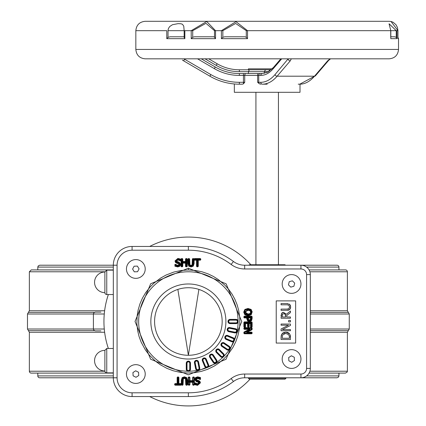 <?xml version="1.0" encoding="UTF-8"?>
<svg xmlns="http://www.w3.org/2000/svg" width="426" height="426" viewBox="0 0 426 426"><rect width="100%" height="100%" fill="white"/><g stroke="black" fill="none" stroke-linecap="round" stroke-linejoin="round"><path stroke-width="0.64" d="M306.582 267.091L338.947 267.091A1.874 1.874 0 0 0 337.067 265.217L244.662 265.217A18.765 18.765 0 0 1 233.405 261.463A75.051 75.051 0 0 0 188.372 246.452L132.087 246.452A18.765 18.765 0 0 0 113.321 265.217L39.682 265.217L38.186 265.952L37.802 267.091L113.321 267.091M37.802 269.908L37.802 267.091M113.321 375.913L37.802 375.913A1.874 1.874 0 0 0 39.682 377.793L113.321 377.793A18.765 18.765 0 0 0 132.087 396.553L188.372 396.553A75.051 75.051 0 0 0 233.405 381.542A18.765 18.765 0 0 1 244.662 377.793L337.067 377.793L338.542 377.079L338.947 375.913L306.582 375.913M37.802 375.913L37.802 373.101M104.892 371.227L29.362 371.227A1.874 1.874 0 0 0 31.236 373.101L113.321 373.101M309.074 373.101L345.513 373.101L347.211 372.026L347.387 371.227L309.899 371.227M29.362 371.227L29.362 332.259L104.631 332.259M309.899 271.783L347.387 271.783A1.874 1.874 0 0 0 345.513 269.908L309.074 269.908M113.321 269.908L31.236 269.908L29.362 271.783L104.892 271.783M104.631 310.751L29.362 310.751L29.362 271.783M100.909 312.12L95.28 312.12L93.805 312.838L93.406 313.999L104.274 313.999M104.274 329.01L93.406 329.01L93.805 330.171L95.28 330.885L100.909 330.885M108.364 294.531A84.433 84.433 0 0 0 108.364 348.479M149.691 396.553A84.433 84.433 0 0 0 250.019 379.199M250.882 264.748A84.433 84.433 0 0 0 149.691 246.452M330.059 58.825L327.631 60.854A1.874 1.4 40.6 0 0 328.584 60.455A1.874 1.4 40.6 0 0 328.6 60.439L328.616 60.417M327.631 60.854L314.495 76.206A58.357 29.176 90 0 1 299.771 84.183L298.237 84.183M288.407 58.825L288.162 59.235A1.874 1.4 -139.4 0 0 290.26 60.854L277.124 76.206A1.874 1.4 -139.4 0 1 275.026 74.587A56.482 28.238 90 0 1 260.776 82.303A1.874 1.624 -90 0 0 262.4 84.183L265.978 84.183L262.4 84.183A58.357 29.176 -90 0 0 277.124 76.206L314.495 76.206A1.874 1.4 40.6 0 0 315.448 75.807L328.584 60.455L330.533 58.825M267.177 84.178L265.978 84.183M259.391 83.816L260.866 84.183L259.391 83.816L257.65 82.303L259.391 83.816A1.874 1.624 90 0 1 258.731 82.303L257.65 82.303L257.65 75.413L260.776 75.413A49.586 24.793 -90 0 0 273.284 68.639L281.682 58.825M182.381 60.119L209.917 76.206L183.643 60.854L184.591 59.235L184.053 58.825M239.359 84.183A58.357 58.357 0 0 1 209.917 76.206A58.357 58.357 0 0 0 239.359 84.183C232.671 83.933 232.671 83.933 239.359 84.183C232.671 83.933 232.671 83.933 239.359 84.183L242.426 84.183L239.359 84.183L239.359 82.303A56.482 56.482 0 0 1 210.865 74.587L184.591 59.235L184.591 58.825M268.907 71.499A1.874 1.624 -90 0 1 270.526 69.784L265.515 69.784L264.37 71.659L264.37 73.352M243.443 83.816L243.443 82.303L244.726 82.303L243.443 83.816L242.426 84.183M389.119 23.781L396.244 30.683L396.963 30.683L390.706 30.683L390.706 37.461M396.244 30.683L396.244 37.36L396.963 38.654L396.963 30.683L397.948 30.683L397.948 38.308M396.244 37.36L394.63 36.78L390.818 36.78M397.948 38.654L398.518 38.654L398.518 49.443L135.841 49.443L135.841 30.683L166.774 30.683L166.774 38.654L168.014 37.36L168.046 30.081L168.499 28.356L169.804 26.455L172.482 24.713L178.073 23.643L180.896 23.765L182.419 24.25L183.744 26.071L184.16 30.683L184.847 30.683L168.014 30.683M397.948 30.683L391.057 21.497L389.135 21.3L145.218 21.3C139.52 21.854 136.395 24.985 135.841 30.683M214.496 30.683L214.496 37.259L215.54 38.654L215.54 30.683L206.701 21.481L191.215 30.683L191.215 38.654L192.728 37.259L192.728 30.683L205.966 23.323L214.496 30.683L221.398 30.683L221.398 38.654L222.846 37.328L222.846 30.683L235.658 23.462L246.287 30.683L247.522 30.683L235.999 21.657L221.398 30.683L222.846 30.683M246.287 30.683L246.287 37.328L247.522 38.654L247.522 30.683L390.706 30.683M246.287 37.328L245.025 36.78L224.704 36.78L222.846 37.328M224.704 36.78L245.025 36.78M214.496 37.259L213.852 36.78L194.48 36.78L192.728 37.259M184.16 30.683L184.16 37.36L184.847 38.654L184.847 30.683L192.728 30.683M184.16 37.36L183.766 36.78L170.112 36.78L168.014 37.36M248.417 73.538L248.417 71.659L249.375 69.784L239.359 69.784A43.958 43.958 0 0 1 217.18 63.778A43.958 43.958 0 0 0 239.359 69.784A43.958 43.958 0 0 1 217.18 63.778L208.703 58.825M271.17 69.784L249.375 69.784M234.343 83.965L234.343 92.298L300.01 92.298L300.01 84.178M260.776 75.413A1.874 1.624 90 0 1 262.4 73.538L239.359 73.538A47.712 47.712 0 0 1 215.284 67.02L201.264 58.825M135.841 49.443C136.395 55.14 139.52 58.271 145.218 58.825L389.135 58.825C394.833 58.271 397.959 55.14 398.518 49.443M248.417 69.784L248.417 68.847L272.166 68.847L273.487 67.42A1.874 1.4 40.6 0 0 273.284 68.639M193.356 258.816L193.617 259.04A0.373 0.373 0 0 1 193.729 259.301A0.373 0.373 0 0 0 193.356 258.928L193.106 258.555A0.751 0.751 0 0 0 192.355 259.301L192.094 264.919L191.013 265.366L189.932 264.919L189.671 259.301A0.751 0.751 0 0 0 188.92 258.555L188.675 258.555A0.751 0.751 0 0 0 187.925 259.301L187.925 263.609L188.75 266.165L191.013 266.969L193.271 266.165L193.015 265.899L193.271 266.165L194.107 263.609L194.107 259.791L193.729 259.791M191.732 265.627L192.408 265.126L192.722 265.334L193.106 263.635L193.106 258.928A0.373 0.373 0 0 0 192.733 259.301L193.356 259.301L193.356 258.928A0.373 0.373 0 0 1 193.617 259.04M193.841 259.791L193.915 258.864L193.356 258.555M194.054 259.439L194.107 259.791A0.751 0.751 0 0 0 194.767 260.19L196.908 260.19L196.908 266.058A0.373 0.373 0 0 0 197.286 266.431L196.908 266.058A0.373 0.373 0 0 0 197.286 266.431L197.531 266.431A0.373 0.373 0 0 0 197.909 266.058L197.531 266.058L197.531 266.809A0.751 0.751 0 0 0 198.282 266.058L198.282 259.817L200.05 259.817A0.373 0.373 0 0 0 200.428 259.439L200.05 259.439L200.05 260.19A0.751 0.751 0 0 0 200.8 259.439L200.8 259.301A0.751 0.751 0 0 0 200.05 258.555L194.767 258.555A0.751 0.751 0 0 0 194.032 259.146L194.394 259.439A0.373 0.373 0 0 0 194.767 259.817A0.373 0.373 0 0 1 194.394 259.439L194.767 259.439L194.767 258.928A0.373 0.373 0 0 0 194.394 259.301L200.428 259.301A0.373 0.373 0 0 0 200.05 258.928L200.05 259.439L198.282 259.439A0.751 0.751 0 0 0 197.531 260.19L197.531 266.058L197.286 260.19L196.908 260.19A0.373 0.373 0 0 0 196.535 259.817L196.535 266.058A0.751 0.751 0 0 0 197.286 266.809L197.531 266.809M194.032 259.146L193.915 258.864M193.75 259.083L193.729 259.487M182.072 384.955L181.806 384.737A0.373 0.373 0 0 1 181.7 384.47A0.373 0.373 0 0 0 182.072 384.848L182.317 385.221A0.751 0.751 0 0 0 183.068 384.47L183.329 378.858L184.415 378.41L185.496 378.852L185.757 384.47A0.751 0.751 0 0 0 186.508 385.221L186.753 385.221A0.751 0.751 0 0 0 187.504 384.47L187.504 380.162L186.673 377.612L184.415 376.808L182.152 377.606L182.413 377.878L181.7 380.162L181.7 384.47L182.072 384.47L182.072 380.162L182.674 378.15L182.152 377.606L181.322 380.162L181.322 383.98L181.7 383.98M183.068 384.47L182.695 384.47L183.015 378.65L182.706 378.442L182.317 380.141L182.317 384.848A0.373 0.373 0 0 0 182.695 384.47L182.072 384.47L182.072 384.848A0.373 0.373 0 0 1 181.806 384.737M181.588 383.98L181.508 384.912L182.072 385.221M181.375 384.332L181.322 383.98A0.751 0.751 0 0 0 180.661 383.581L178.515 383.581A0.373 0.373 0 0 0 178.893 383.959L178.893 377.718A0.751 0.751 0 0 0 178.143 376.967L177.892 376.967A0.751 0.751 0 0 0 177.141 377.718L177.141 383.959L175.379 383.959A0.373 0.373 0 0 0 175.001 384.332L175.379 384.332L175.379 383.581A0.751 0.751 0 0 0 174.628 384.332L174.628 384.47A0.751 0.751 0 0 0 175.379 385.221L180.661 385.221A0.751 0.751 0 0 0 181.391 384.625L181.034 384.332A0.373 0.373 0 0 0 180.661 383.959A0.373 0.373 0 0 1 181.034 384.332L180.661 384.332L180.661 384.848A0.373 0.373 0 0 0 181.034 384.47L175.001 384.47A0.373 0.373 0 0 0 175.379 384.848A0.373 0.373 0 0 1 175.001 384.47L174.628 384.332M181.391 384.625L181.508 384.912M181.678 384.689L181.7 384.289M286.922 310.341L289.781 309.446L290.649 306.949L289.781 304.452L286.922 303.552L281.069 303.552L281.069 304.798L286.954 304.798L288.817 305.202L289.584 306.949L288.817 308.69L286.922 309.095L281.069 309.095L281.069 310.341L288.061 310.261M286.922 303.552L287.555 303.578M289.361 304.1L290.346 305.272M290.5 305.698L290.612 307.583M290.612 307.615L290.175 308.941M290.159 308.967L289.339 309.808M288.78 310.085L288.077 310.261M288.817 308.69L287.252 309.09M282.363 329.591L290.452 325.443L290.452 324.042L281.069 324.042L281.069 325.203L288.498 325.203L281.069 328.984L281.069 330.757L290.452 330.757L290.452 329.591L282.363 329.591M289.163 333.382L289.696 334.021L285.766 332.11L281.815 334.011L281.069 337.371L281.069 339.506L290.452 339.506L290.01 334.596M284.909 333.467L284.541 333.542M289.371 337.307L289.371 338.26L282.15 338.26L282.71 334.831L285.75 333.409L288.748 334.714L289.345 336.647M290.021 334.628L290.282 335.4M290.287 335.411L290.351 335.763M290.399 336.183L290.452 337.344M283.753 332.45L286.938 332.227M287.012 332.243L288.104 332.637M288.21 332.695L289.126 333.35M281.495 334.612L283.05 332.807M281.069 337.371L281.261 335.31M286.719 315.56L290.452 312.593L290.452 310.975L286.368 314.308L283.615 312.365L281.565 313.43L281.069 318.233L290.452 318.233L290.452 316.987L286.719 316.987L286.719 315.56M283.716 313.664L285.191 314.196L285.676 316.987L282.15 316.987L282.47 314.255L283.716 313.664M285.676 315.89L285.66 315.442M285.654 315.416L285.606 315.054M285.191 314.196L284.504 313.776M284.185 313.701L283.892 313.669M281.069 315.815L281.091 315.096M281.543 313.461L281.863 313.046M282.347 312.668L283.013 312.418M283.04 312.412L283.615 312.365L286.368 314.308M282.316 314.553L282.214 314.905M290.452 320.395L288.658 320.395L288.658 321.896L290.452 321.896L290.452 320.395M106.756 372.867L106.756 348.479L104.881 350.353L104.881 370.993A1.874 1.874 0 0 0 106.756 372.867L113.321 372.867M106.756 294.531L106.756 270.137L104.881 272.012L104.881 292.651A1.874 1.874 0 0 0 106.756 294.531L113.321 294.531M188.856 370.86A1.523 1.31 180 0 1 188.851 370.86L188.963 371.222A2.119 2.119 0 0 0 190.491 369.188L190.491 363.224L190.118 363.224A1.741 1.741 0 0 0 188.372 361.482A1.741 1.741 0 0 0 186.631 363.224L186.631 369.188A1.741 1.741 0 0 0 188.372 370.929A1.741 1.741 0 0 0 190.118 369.188L190.118 363.224L189.74 363.224L189.74 369.188L190.491 369.188M187.893 370.86L187.786 371.222A1.869 1.363 -0 0 0 188.963 371.222A49.72 49.72 0 0 0 197.499 370.38A1.869 1.363 -11.2 0 0 198.649 370.151A2.119 2.119 0 0 0 199.751 367.856L198.591 362.009A2.119 2.119 0 0 0 196.098 360.343A2.119 2.119 0 0 0 194.437 362.835L195.598 368.682A2.119 2.119 0 0 0 197.499 370.38L197.531 370.008A1.523 1.31 168.7 0 0 198.479 369.816L198.649 370.151A49.72 49.72 0 0 0 206.855 367.659A1.869 1.363 -22.5 0 0 207.941 367.212A2.119 2.119 0 0 0 208.58 364.747L206.296 359.235A2.119 2.119 0 0 0 203.527 358.09A2.119 2.119 0 0 0 202.382 360.859L204.666 366.365A2.119 2.119 0 0 0 206.855 367.659L206.818 367.287A1.523 1.31 157.5 0 0 207.707 366.919L207.941 367.212A49.72 49.72 0 0 0 215.508 363.17A1.869 1.363 -33.8 0 0 216.483 362.515A2.119 2.119 0 0 0 216.626 359.975L213.314 355.018A2.119 2.119 0 0 0 210.375 354.432A2.119 2.119 0 0 0 209.789 357.371L213.106 362.329A2.119 2.119 0 0 0 215.508 363.17L215.391 362.814A1.523 1.31 146.3 0 1 215.391 362.814M188.414 269.967L195.987 270.531L202.025 271.804L208.144 273.907L213.415 276.458L218.437 279.642L225.019 285.26L228.709 289.419L232.064 294.164L234.864 299.26L237.074 304.638L238.666 310.229L239.774 317.721L239.763 325.416L239.327 329.261L237.836 335.986L235.77 341.748L232.969 347.344L228.198 354.219L223.368 359.336L218.756 363.133L214.054 366.19L207.595 369.326L201.168 371.429L194.607 372.665L187.823 373.038L180.693 372.468L173.169 370.748L166.939 368.373L160.235 364.683L155.474 361.173L149.143 354.922L145.463 350.05L141.139 342.126L139.057 336.481L137.662 330.704L136.874 323.488L137.161 315.714L138.136 310.006L139.925 303.93L142.449 298.115L145.665 292.657L149.968 287.14L153.93 283.168L160.618 278.077L166.049 275.052L173.792 272.07L181.199 270.467L188.414 269.967L188.42 268.151L150.671 283.753L135.021 321.476L150.628 359.219L188.377 374.859L226.041 359.294L241.734 321.571L226.147 283.822L188.42 268.151M237.735 321.981A1.523 1.31 -90 0 1 237.729 321.987L238.091 322.093A1.869 1.363 -90 0 0 238.091 320.916A2.119 2.119 0 0 0 236.057 319.383L230.093 319.383A2.119 2.119 0 0 0 227.974 321.502A2.119 2.119 0 0 0 230.093 323.622L236.057 323.622A2.119 2.119 0 0 0 238.091 322.093A49.72 49.72 0 0 1 237.25 330.624A2.119 2.119 0 0 0 235.551 328.728L229.705 327.567A2.119 2.119 0 0 0 227.218 329.229A2.119 2.119 0 0 0 228.879 331.721L234.726 332.882A2.119 2.119 0 0 0 237.021 331.779A1.869 1.363 -78.8 0 0 237.25 330.624L236.877 330.656A1.523 1.31 -78.8 0 1 236.691 331.609L237.021 331.779A49.72 49.72 0 0 1 234.534 339.985A2.119 2.119 0 0 0 233.235 337.791L227.729 335.512A2.119 2.119 0 0 0 224.96 336.657A2.119 2.119 0 0 0 226.11 339.426L231.616 341.705A2.119 2.119 0 0 0 234.082 341.072A1.869 1.363 -67.5 0 0 234.534 339.985L234.162 339.943A1.523 1.31 -67.5 0 1 233.789 340.837L234.082 341.072A49.72 49.72 0 0 1 230.04 348.638A2.119 2.119 0 0 0 229.199 346.231L224.241 342.919A2.119 2.119 0 0 0 221.302 343.505A2.119 2.119 0 0 0 221.887 346.445L226.845 349.757A2.119 2.119 0 0 0 229.385 349.613A1.869 1.363 -56.2 0 0 230.04 348.638L229.683 348.521A1.523 1.31 -56.3 0 1 229.678 348.527M229.145 349.325L229.385 349.613A49.72 49.72 0 0 1 223.943 356.243L223.618 356.061A1.523 1.31 135 0 1 222.931 356.748L223.112 357.073A1.869 1.363 -45 0 0 223.943 356.243A2.119 2.119 0 0 0 223.586 353.724L219.374 349.506A2.119 2.119 0 0 0 216.376 349.506A2.119 2.119 0 0 0 216.376 352.504L220.593 356.716A2.119 2.119 0 0 0 223.112 357.073A49.72 49.72 0 0 1 216.483 362.515L216.195 362.276M198.591 362.009L197.856 362.153L199.017 368.005L199.384 367.931L198.223 362.084A1.741 1.741 0 0 0 196.173 360.715A1.741 1.741 0 0 0 194.804 362.76L195.965 368.612A1.741 1.741 0 0 0 198.015 369.981A1.741 1.741 0 0 0 199.384 367.931L199.751 367.856M208.58 364.747L207.883 365.034A1.369 1.369 0 0 1 207.142 366.818A1.369 1.369 0 0 1 205.359 366.078L205.012 366.222A1.741 1.741 0 0 0 207.286 367.169A1.741 1.741 0 0 0 208.234 364.89L205.95 359.379A1.741 1.741 0 0 0 203.671 358.436A1.741 1.741 0 0 0 202.728 360.715L205.012 366.222L204.666 366.365M213.106 362.329L213.73 361.908L210.417 356.951L210.103 357.164L213.415 362.116A1.741 1.741 0 0 0 215.833 362.601A1.741 1.741 0 0 0 216.312 360.183L213 355.225A1.741 1.741 0 0 0 210.582 354.746A1.741 1.741 0 0 0 210.103 357.164L209.789 357.371M220.593 356.716L220.86 356.45A1.741 1.741 0 0 0 223.325 356.45A1.741 1.741 0 0 0 223.325 353.99L219.108 349.773A1.741 1.741 0 0 0 216.642 349.773A1.741 1.741 0 0 0 216.642 352.238L220.86 356.45A1.741 1.741 0 0 0 223.325 356.45A1.741 1.741 0 0 0 223.325 353.99L223.586 353.724M224.241 342.919L223.826 343.548L228.778 346.86L228.991 346.546L224.033 343.234A1.741 1.741 0 0 0 221.616 343.713A1.741 1.741 0 0 0 222.095 346.13L227.053 349.442A1.741 1.741 0 0 0 229.47 348.963A1.741 1.741 0 0 0 228.991 346.546L229.199 346.231M233.235 337.791L232.953 338.489A1.369 1.369 0 0 1 233.693 340.273A1.369 1.369 0 0 1 231.904 341.013L231.76 341.359A1.741 1.741 0 0 0 234.039 340.417A1.741 1.741 0 0 0 233.097 338.143L227.585 335.858A1.741 1.741 0 0 0 225.306 336.801A1.741 1.741 0 0 0 226.254 339.08L231.76 341.359L231.616 341.705M228.879 331.721L229.028 330.986A1.369 1.369 0 0 1 227.953 329.378A1.369 1.369 0 0 1 229.561 328.302L229.635 327.935A1.741 1.741 0 0 0 227.585 329.303A1.741 1.741 0 0 0 228.954 331.353L234.801 332.514A1.741 1.741 0 0 0 236.851 331.146A1.741 1.741 0 0 0 235.482 329.096L229.635 327.935L229.705 327.567M236.057 319.383L236.057 320.134A1.369 1.369 0 0 1 237.426 321.502A1.369 1.369 0 0 1 236.057 322.871L236.057 323.249A1.741 1.741 0 0 0 237.799 321.502A1.741 1.741 0 0 0 236.057 319.761L230.093 319.761A1.741 1.741 0 0 0 228.352 321.502A1.741 1.741 0 0 0 230.093 323.249L236.057 323.249L236.057 323.622M237.729 321.018A1.523 1.31 -90 0 1 237.735 321.023L238.091 320.916A49.72 49.72 0 0 0 188.079 271.783A49.72 49.72 0 0 0 138.652 321.502A49.72 49.72 0 0 0 187.786 371.222A2.119 2.119 0 0 1 186.258 369.188L186.631 369.188A1.741 1.741 0 0 0 188.372 370.929A1.741 1.741 0 0 0 190.118 369.188M196.663 381.414L198.053 381.771L199.033 382.937L197.478 384.114L197.478 383.741L194.938 382.926L194.938 384.726L195.316 384.492L197.547 384.982L195.316 384.492L195.688 383.98L197.478 384.492L199.405 382.937L198.149 381.408L196.62 381.014L195.396 379.481L195.96 378.166L197.664 377.58L199.751 378.032L200.124 377.793L197.664 377.207L200.124 377.793L200.502 377.553L197.664 376.834L195.449 377.612L195.704 377.889L197.664 377.207L195.704 377.889L195.023 379.481L195.204 378.613M194.938 384.726L197.547 385.354L200.071 382.83L199.586 381.478L199.858 381.222L198.436 380.45L198.346 380.812L199.586 381.478L196.988 380.471L196.061 379.321L197.733 378.07L197.733 378.448L199.906 379.417L200.055 379.044L197.733 378.07L200.055 379.044L199.751 378.331L197.733 377.697L195.688 379.321L196.887 380.833L199.309 381.733L199.698 382.83L197.547 384.603L195.688 384.252M197.675 380.647L196.988 380.471L196.439 379.321L197.733 378.448M196.205 379.939L196.961 380.466M199.906 379.417L200.502 379.417L200.124 379.044L200.124 377.793M199.309 381.733L199.586 381.478L199.986 382.191M195.449 377.612L194.65 379.481L196.514 381.371L195.816 381.057M195.396 380.674L195.103 380.088M195.209 378.592L195.704 377.889L195.96 378.166M195.901 383.672L196.301 383.869M198.835 382.244L198.228 381.824M194.65 379.481L196.402 381.733L197.952 382.133L198.053 381.771L197.211 381.558M197.478 384.492L197.478 384.114L195.39 383.299L195.688 383.98M295.649 300.878L295.649 343.068L276.229 343.068L276.229 300.878L295.649 300.878M195.316 384.492L195.369 383.352M198.346 380.812L198.25 381.179M196.988 380.471L196.887 380.833M188.931 376.967A0.751 0.751 0 0 0 188.18 377.718L188.18 384.47A0.751 0.751 0 0 0 188.931 385.221L189.181 385.221A0.751 0.751 0 0 0 189.932 384.47L189.181 384.47L189.181 384.848A0.373 0.373 0 0 0 189.554 384.47L189.554 382.276A0.373 0.373 0 0 1 189.932 381.904L192.632 381.904L192.632 384.47A0.751 0.751 0 0 0 193.383 385.221L193.633 385.221A0.751 0.751 0 0 0 194.384 384.47L194.384 377.718A0.751 0.751 0 0 0 193.633 376.967L193.383 376.967A0.751 0.751 0 0 0 192.632 377.718L193.383 377.718L193.383 377.34A0.373 0.373 0 0 0 193.01 377.718L193.01 380.642L189.932 380.642L189.932 377.718A0.751 0.751 0 0 0 189.181 376.967L188.931 377.34A0.373 0.373 0 0 0 188.558 377.718L189.181 377.34A0.373 0.373 0 0 1 189.554 377.718A0.373 0.373 0 0 0 189.181 377.34L189.554 377.718L189.554 380.642A0.373 0.373 0 0 0 189.932 381.014L189.932 380.642L189.181 380.642A0.751 0.751 0 0 0 189.932 381.387L192.632 381.387L192.632 381.014L189.932 381.014L189.932 381.387M192.632 381.387A0.751 0.751 0 0 0 193.383 380.642L193.01 380.642A0.373 0.373 0 0 1 192.632 381.014L192.632 377.718M189.181 385.221L188.931 384.47L188.558 384.47A0.373 0.373 0 0 0 188.931 384.848A0.373 0.373 0 0 1 188.558 384.47L188.558 377.718L188.18 377.718M194.384 384.47L193.633 384.47L193.633 384.848A0.373 0.373 0 0 0 194.006 384.47L194.006 377.718A0.373 0.373 0 0 0 193.633 377.34L194.006 377.718A0.373 0.373 0 0 0 193.633 377.34L193.383 376.967M189.181 382.276L189.932 382.276L189.932 381.526A0.751 0.751 0 0 0 189.181 382.276L189.181 380.642M193.383 380.642L193.383 382.276A0.751 0.751 0 0 0 192.632 381.526L192.632 381.904A0.373 0.373 0 0 1 193.01 382.276L193.01 384.47A0.373 0.373 0 0 0 193.383 384.848L193.01 384.47A0.373 0.373 0 0 0 193.383 384.848L193.633 385.221M189.932 384.47L189.932 382.276L193.383 382.276M185.571 377.356L186.412 377.873L184.415 377.18L182.419 377.873L183.255 377.351M186.753 385.221L186.753 384.848A0.373 0.373 0 0 0 187.131 384.47L186.753 384.47L186.753 384.848L186.13 384.47A0.373 0.373 0 0 0 186.508 384.848A0.373 0.373 0 0 1 186.13 384.47L185.811 378.65L186.13 380.162L186.508 380.162L186.119 378.442L184.415 377.66L182.706 378.442M187.504 384.47L187.131 384.47L187.131 380.162L186.412 377.878L186.95 378.762M186.673 377.612L186.146 378.144L186.753 380.162L186.753 384.47L186.508 380.162M181.886 378.719L182.413 377.878M182.072 384.848L182.317 385.221M183.691 378.15L183.015 378.65L184.415 378.032L185.715 378.528M183.329 378.858L183.015 378.65L182.797 379.14M182.765 379.268L182.722 379.566M177.892 376.967L177.892 377.34A0.373 0.373 0 0 0 177.52 377.718L178.143 377.34A0.373 0.373 0 0 1 178.515 377.718A0.373 0.373 0 0 0 178.143 377.34L178.515 377.718L178.515 383.581A0.373 0.373 0 0 0 178.893 383.959L178.893 384.332L180.661 384.332L180.661 383.959L178.893 383.959M177.141 377.718L177.52 377.718L177.52 383.581L175.379 383.581M181.385 384.47L181.034 384.332M177.892 383.581L177.52 383.581A0.373 0.373 0 0 1 177.141 383.959L177.141 384.332A0.751 0.751 0 0 0 177.892 383.581L177.892 377.718L178.143 383.581L178.515 383.581M180.661 385.221L180.661 384.848L175.379 384.848L175.379 384.332L177.141 384.332M244.63 329.351L244.63 328.978L249.173 328.978A0.373 0.373 0 0 1 249.343 329.687L244.46 332.195A0.373 0.373 0 0 0 244.252 332.525L244.63 332.525L244.46 332.195A0.373 0.373 0 0 0 244.252 332.525L244.252 333.041A0.373 0.373 0 0 0 244.63 333.414L244.252 333.041A0.373 0.373 0 0 0 244.63 333.414L251.383 333.414A0.373 0.373 0 0 0 251.761 333.041L251.383 333.414A0.373 0.373 0 0 0 251.761 333.041L251.761 332.86A0.373 0.373 0 0 0 251.383 332.488L251.761 332.86A0.373 0.373 0 0 0 251.383 332.488L247.384 332.488A0.373 0.373 0 0 1 247.213 331.774L251.553 329.57A0.373 0.373 0 0 0 251.761 329.234L251.383 329.234L251.553 329.57A0.373 0.373 0 0 0 251.761 329.234L251.761 328.419A0.373 0.373 0 0 0 251.383 328.047L251.761 328.419A0.373 0.373 0 0 0 251.383 328.047L244.63 328.047A0.373 0.373 0 0 0 244.252 328.419L244.63 328.419L244.63 327.669A0.751 0.751 0 0 0 243.88 328.419L243.88 328.6A0.751 0.751 0 0 0 244.63 329.351L249.173 329.351L249.514 330.017A0.751 0.751 0 0 0 249.173 328.6L244.252 328.6A0.373 0.373 0 0 0 244.63 328.978L244.63 328.419L251.383 328.419L251.383 329.234L247.043 331.439A0.751 0.751 0 0 0 247.384 332.86L251.383 333.041L244.63 333.041L244.63 332.525L249.514 330.017M249.173 328.6L249.173 329.351L244.284 331.859A0.751 0.751 0 0 0 243.88 332.525L243.88 333.041A0.751 0.751 0 0 0 244.63 333.792L251.383 333.792A0.751 0.751 0 0 0 252.133 333.041L252.133 332.86A0.751 0.751 0 0 0 251.383 332.11L247.384 332.11L247.043 331.439M243.88 328.419L244.252 328.419L243.88 328.6M247.384 332.86L247.384 332.11L251.723 329.9A0.751 0.751 0 0 0 252.133 329.234L252.133 328.419A0.751 0.751 0 0 0 251.383 327.669L244.63 327.669M250.61 319.724L250.919 319.931L251.271 318.387L250.52 318.387L250.296 319.516L250.61 319.724L249.466 320.267L248.358 319.846A0.373 0.373 0 0 0 248.353 319.841L248.092 320.107L248.358 319.846L247.905 318.243L248.353 319.841L248.608 319.569L248.278 317.562L250.52 317.562A0.373 0.373 0 0 1 250.893 317.934L250.749 319.452M248.278 318.243L247.905 317.934A0.373 0.373 0 0 1 248.278 317.562L248.278 317.184A0.751 0.751 0 0 0 247.527 317.934L248.092 320.107L249.466 320.64L250.919 319.931M247.527 317.934L251.271 317.934A0.751 0.751 0 0 0 250.52 317.184L248.278 317.184M250.52 317.184L250.52 318.387M246.675 317.184L246.675 317.562A0.373 0.373 0 0 1 247.053 317.934L246.675 317.934L246.675 318.408L247.559 320.911L249.498 321.683L251.601 320.624L251.292 320.416L251.601 320.624L252.133 318.446L252.133 316.939A0.751 0.751 0 0 0 251.383 316.188L244.63 316.188A0.751 0.751 0 0 0 243.88 316.939L243.88 317.184A0.751 0.751 0 0 0 244.63 317.934L246.675 317.934L246.675 317.562L244.63 317.562L244.63 316.939L251.383 316.939L250.983 320.198L249.498 320.932L248.097 320.389L247.426 317.934A0.751 0.751 0 0 0 246.675 317.184L244.252 317.184A0.373 0.373 0 0 0 244.63 317.562A0.373 0.373 0 0 1 244.252 317.184L244.252 316.939A0.373 0.373 0 0 1 244.63 316.561A0.373 0.373 0 0 0 244.252 316.939L244.63 316.939L244.63 316.561L251.383 316.561A0.373 0.373 0 0 1 251.761 316.939A0.373 0.373 0 0 0 251.383 316.561L251.383 316.939L251.761 316.939L251.75 318.755M246.792 315.352L245.12 314.569L244.098 312.146L245.115 309.729A0.373 0.373 -131.5 0 0 245.115 309.729L245.365 310.011L245.115 309.729L246.356 309.063M249.663 309.068L250.898 309.729L250.658 310.016L250.903 309.734A0.373 0.373 129 0 0 250.898 309.729L248.007 308.834L245.12 309.723L244.098 312.146L245.115 314.569L248.007 315.469L250.898 314.569A0.373 0.373 0 0 0 250.903 314.564L250.653 314.287L250.898 314.569L249.673 315.229M251.67 313.483L250.903 314.564L251.915 312.146L250.903 309.734L251.915 312.146L251.542 312.146L250.653 314.287L248.007 315.091L248.007 315.469L247.075 315.4M252.293 312.146L251.154 309.457A0.65 0.564 40.6 0 0 251.138 309.441L248.007 308.456L244.875 309.441L243.72 312.146L244.87 314.851L248.007 315.842L251.143 314.857A0.65 0.564 -41 0 0 251.154 314.846L251.755 313.243M248.007 308.456L248.007 309.207L250.658 310.016L251.542 312.146M244.583 312.151L248.007 314.803L250.504 314.111L251.431 312.151L250.504 310.192L248.007 309.5L244.583 312.151L248.007 309.872L250.275 310.485L251.052 312.151L250.275 313.813L248.007 314.431L244.961 312.151L248.007 310.25L250.046 310.783L250.275 310.485L250.046 310.783L250.68 312.151L250.046 313.515L250.275 313.813L250.046 313.52L248.007 314.053L245.333 312.151M245.653 313.738L248.007 314.431L248.007 314.803M251.649 319.585L250.557 321.071M247.08 318.952L247.831 320.65L249.498 321.305L247.831 320.65L247.176 319.5M249.498 321.683L249.498 321.305L251.292 320.416L251.761 318.446L252.133 318.446M247.426 317.934L246.675 318.408M249.189 322.876A0.751 0.751 0 0 0 248.438 323.627L248.438 326.699A0.373 0.373 0 0 0 248.816 326.327L247.927 326.327A0.373 0.373 0 0 0 248.305 326.699L248.305 323.627A0.751 0.751 0 0 0 247.554 322.876L245.514 322.876A0.751 0.751 0 0 0 244.769 323.627L245.514 323.627L245.514 323.254A0.373 0.373 0 0 0 245.142 323.627L245.142 326.577L244.769 326.95A0.373 0.373 0 0 0 245.142 326.577A0.373 0.373 0 0 1 244.769 326.95L244.252 326.577A0.373 0.373 0 0 0 244.63 326.95A0.373 0.373 0 0 1 244.252 326.577L244.252 322.631L244.63 322.631L244.63 322.253A0.373 0.373 0 0 0 244.252 322.631A0.373 0.373 0 0 1 244.63 322.253L251.383 322.253L251.383 322.631L251.761 322.631A0.373 0.373 0 0 0 251.383 322.253A0.373 0.373 0 0 1 251.761 322.631L251.761 326.577L251.383 326.95A0.373 0.373 0 0 0 251.761 326.577A0.373 0.373 0 0 1 251.383 326.95L250.871 326.577A0.373 0.373 0 0 0 251.244 326.95A0.373 0.373 0 0 1 250.871 326.577L250.871 323.627A0.373 0.373 0 0 0 250.493 323.254L250.493 323.627L251.244 323.627A0.751 0.751 0 0 0 250.493 322.876L249.189 322.876L249.189 323.254L250.493 323.254L250.493 322.876M245.514 322.876L245.514 323.254L247.554 323.254A0.373 0.373 0 0 1 247.927 323.627L247.927 326.327A0.373 0.373 0 0 0 248.305 326.699L248.438 326.699A0.373 0.373 0 0 0 248.816 326.327L248.816 323.627A0.373 0.373 0 0 1 249.189 323.254L249.189 323.627L250.493 323.627L250.493 326.577A0.751 0.751 0 0 0 251.244 327.328L251.383 327.328A0.751 0.751 0 0 0 252.133 326.577L252.133 322.631A0.751 0.751 0 0 0 251.383 321.88L244.63 321.88A0.751 0.751 0 0 0 243.88 322.631L243.88 326.577A0.751 0.751 0 0 0 244.63 327.328L244.769 327.328A0.751 0.751 0 0 0 245.514 326.577L245.514 323.627L248.305 323.627M247.554 322.876L247.554 326.327A0.751 0.751 0 0 0 248.305 327.077L248.438 327.077A0.751 0.751 0 0 0 249.189 326.327L249.189 323.627L248.438 323.627M180.214 265.185L179.724 265.888L177.764 266.57L175.299 265.984L177.764 266.57L179.724 265.888L180.406 264.29L180.225 265.164M178.766 262.357L180.022 263.082L180.406 264.29L178.915 262.4L178.079 262.182M179.522 260.1L179.122 259.903M179.894 260.85L180.038 260.472L180.486 260.85L180.486 259.045L180.113 259.28L177.882 258.795L180.113 259.28L180.113 260.472L179.735 259.791L177.946 259.285L176.018 260.84L177.28 262.368L178.803 262.762L180.028 264.29L179.468 265.611L177.764 266.191L175.677 265.744L174.926 266.218L177.764 266.942L179.974 266.159L180.778 264.29L179.021 262.043L177.472 261.644L176.769 260.84L177.946 260.036L180.486 260.85M179.128 263.699L178.441 263.3L178.989 264.45L177.69 265.329L175.523 264.354L175.374 264.732L177.69 265.702L175.374 264.732L175.677 265.441L177.69 266.08L179.74 264.45L178.542 262.938L176.114 262.038L175.73 260.941L177.882 259.168L180.113 259.28M177.019 263.225L175.842 262.299L177.749 263.124M177.179 262.597L176.987 263.321L178.334 263.662M180.486 259.045L177.882 258.417L177.882 258.795L175.358 260.941L175.842 262.299L175.571 262.554L176.987 263.321M176.114 262.038L175.842 262.299L175.437 261.58M176.593 261.527L177.2 261.953M175.523 264.354L174.926 264.354L175.299 264.732L175.299 265.984M177.472 261.644L177.376 262.006L176.396 260.84L177.946 259.658L180.06 260.419M177.69 265.329L177.69 265.702L179.362 264.45L178.542 262.938M187.925 259.301L188.675 259.301L188.675 258.928A0.373 0.373 0 0 0 188.297 259.301L188.297 263.609L189.016 265.899L191.013 266.591L193.01 265.899L193.729 263.609L193.356 263.609L193.356 259.301L193.729 259.301L193.729 263.609L194.107 263.609M189.368 264.514L189.293 259.301A0.373 0.373 0 0 0 188.92 258.928L189.293 259.301A0.373 0.373 0 0 0 188.92 258.928L188.675 258.555M189.671 263.609L189.293 263.609L189.362 264.498M192.355 259.301L192.733 259.301L192.408 265.126L191.013 265.739L189.708 265.249M192.094 264.919L192.408 265.126L192.632 264.637M192.664 264.503L192.706 264.205M189.858 266.42L189.016 265.899L189.277 265.632L188.675 263.609L188.675 259.301L189.304 265.334L191.013 266.117L192.722 265.334M191.013 266.969L191.013 266.218L189.282 265.632L189.016 265.899L188.473 265.015M193.542 265.052L192.169 266.426M193.356 263.609L192.754 265.627L193.015 265.899L192.749 265.632L191.013 266.218M193.356 258.928L193.106 258.555M185.496 259.301L185.869 259.301L185.869 261.495L182.791 261.495L182.791 259.301A0.751 0.751 0 0 0 182.04 258.555L181.795 258.555A0.751 0.751 0 0 0 181.045 259.301L181.045 266.058A0.751 0.751 0 0 0 181.795 266.809L182.04 266.809A0.751 0.751 0 0 0 182.791 266.058L182.04 266.058L182.04 266.431A0.373 0.373 0 0 0 182.419 266.058L182.419 263.135L185.869 263.135L185.869 266.058A0.373 0.373 0 0 0 186.247 266.431A0.373 0.373 0 0 1 185.869 266.058L186.247 266.058L186.247 263.135L185.869 263.135A0.373 0.373 0 0 0 185.496 262.762L185.496 266.058A0.751 0.751 0 0 0 186.247 266.809L186.492 266.809A0.751 0.751 0 0 0 187.243 266.058L187.243 259.301A0.751 0.751 0 0 0 186.492 258.555L186.247 258.555A0.751 0.751 0 0 0 185.496 259.301L185.496 261.873L182.791 261.873L182.419 261.495L182.419 259.301A0.373 0.373 0 0 0 182.04 258.928A0.373 0.373 0 0 1 182.419 259.301L182.04 259.301L182.04 261.495A0.751 0.751 0 0 0 182.791 262.246L185.496 262.246A0.751 0.751 0 0 0 186.247 261.495L186.247 258.928A0.373 0.373 0 0 0 185.869 259.301L186.87 259.301A0.373 0.373 0 0 0 186.492 258.928A0.373 0.373 0 0 1 186.87 259.301L186.87 266.058L186.492 266.431A0.373 0.373 0 0 0 186.87 266.058L187.243 266.058M182.791 266.058L182.791 262.762L185.496 262.762L185.496 262.384L182.791 262.384L182.791 262.762A0.373 0.373 0 0 0 182.419 263.135L182.04 263.135L182.04 266.058L181.417 266.058A0.373 0.373 0 0 0 181.795 266.431A0.373 0.373 0 0 1 181.417 266.058L181.417 259.301L181.795 258.928A0.373 0.373 0 0 0 181.417 259.301L181.045 259.301M186.492 266.809L186.247 258.555M182.04 266.809L181.795 258.555M186.247 261.495L185.869 261.495A0.373 0.373 0 0 1 185.496 261.873L185.496 262.246M182.791 262.246L182.791 261.873A0.373 0.373 0 0 1 182.419 261.495L182.04 261.495M196.535 259.439L196.535 259.817L194.767 259.817L194.767 259.439L196.535 259.439A0.751 0.751 0 0 1 197.286 260.19M194.043 259.301L194.394 259.439M200.8 259.439L200.428 259.301A0.373 0.373 0 0 0 200.05 258.928L194.767 258.928L194.767 258.555M198.282 266.058L197.909 266.058L197.909 260.19A0.373 0.373 0 0 1 198.282 259.817L198.282 259.439M197.531 260.19L200.05 260.19M198.889 289.408A33.771 33.771 0 0 0 177.86 289.408L188.372 355.279L198.889 289.408A33.771 33.771 0 0 1 188.372 355.279A33.771 33.771 0 0 1 177.86 289.408M104.881 350.353A10.32 10.32 0 0 0 94.561 360.673A10.32 10.32 0 0 0 104.881 370.993M104.881 272.012A10.32 10.32 0 0 0 94.561 282.332A10.32 10.32 0 0 0 104.881 292.651M300.948 374.039L300.948 377.793A9.383 9.383 0 0 0 310.33 368.41L310.33 274.594A9.383 9.383 0 0 0 300.948 265.217L300.948 268.966A5.629 5.629 0 0 1 306.582 274.594L306.582 368.41A5.629 5.629 0 0 1 300.948 374.039L244.662 374.039A22.514 22.514 0 0 0 231.153 378.544A71.296 71.296 0 0 1 188.372 392.804L132.087 392.804A15.011 15.011 0 0 1 117.075 377.793L117.075 265.217A15.011 15.011 0 0 1 132.087 250.206L188.372 250.206A71.296 71.296 0 0 1 231.153 264.466A22.514 22.514 0 0 0 244.662 268.966L300.948 268.966M117.075 265.217L113.321 265.217L113.321 377.793L117.075 377.793M150.847 321.502A37.525 37.525 0 0 0 188.372 359.027A37.525 37.525 0 0 0 225.897 321.502A37.525 37.525 0 0 0 188.372 283.977A37.525 37.525 0 0 0 150.847 321.502M255.919 92.298L255.919 264.748M285.473 265.217L284.999 264.748L249.354 264.748L248.885 265.217M248.417 377.793L248.417 378.261L285.942 378.261L284.999 379.199L249.354 379.199L248.417 378.261M291.735 362.276L288.844 360.795L288.674 357.552L291.4 355.785L294.297 357.26L294.462 360.508L291.735 362.276M287.305 367.388A9.383 9.383 0 0 1 286.464 351.157A9.383 9.383 0 0 1 300.937 358.543A9.383 9.383 0 0 1 287.305 367.388M136.006 377.287L133.109 375.807L132.944 372.564L135.67 370.796L138.567 372.271L138.732 375.519L136.006 377.287M131.575 382.394A9.383 9.383 0 0 1 130.734 366.168A9.383 9.383 0 0 1 145.207 373.554A9.383 9.383 0 0 1 131.575 382.394M294.701 283.109L293.887 286.256L290.756 287.124L288.439 284.845L289.249 281.698L292.385 280.83L294.701 283.109M300.649 286.325A9.383 9.383 0 0 1 284.994 290.67A9.383 9.383 0 0 1 289.062 274.935A9.383 9.383 0 0 1 300.649 286.325M132.593 269.083L134.115 266.213L137.364 266.096L139.084 268.854L137.561 271.724L134.312 271.836L132.593 269.083M127.555 264.567A9.383 9.383 0 0 1 143.791 263.992A9.383 9.383 0 0 1 136.171 278.343A9.383 9.383 0 0 1 127.555 264.567M310.33 332.259L347.387 332.259L347.387 371.227M347.387 271.783L347.387 310.751L310.33 310.751M310.33 312.375L348.324 312.375L349.267 313.999L349.267 329.01L310.33 329.01M29.362 310.751L28.42 312.375L94.343 312.375M347.387 332.259L348.324 330.635L310.33 330.635M94.343 330.635L28.42 330.635L27.482 329.01L93.406 329.01L93.406 313.999L27.482 313.999L27.482 329.01M310.33 313.999L349.267 313.999M290.26 60.854L291.304 58.825M239.359 69.784L239.359 71.659L268.646 71.659M260.776 82.303L258.731 82.303L258.731 75.413A1.874 1.624 90 0 1 260.355 73.538M288.162 58.825L275.026 74.587M209.917 76.206L210.865 74.587M239.359 73.538L239.359 75.413L243.443 75.413L243.443 82.303L239.359 82.303M390.706 38.654L396.963 38.654M221.398 38.654L247.522 38.654M191.215 38.654L215.54 38.654M166.774 38.654L184.847 38.654M217.18 63.778L216.232 65.402A45.838 45.838 0 0 0 239.359 71.659M204.986 58.825L216.232 65.402M244.726 82.303L244.726 75.413L257.65 75.413A1.874 0.543 -90 0 1 258.199 73.538M243.443 73.538L243.443 75.413L244.726 75.413A1.874 1.283 90 0 1 246.01 73.538M215.284 67.02L214.342 68.639A49.586 49.586 0 0 0 239.359 75.413M197.547 58.825L214.342 68.639M186.631 369.188L187.009 369.188L187.009 363.224L186.258 363.224L186.258 369.188M190.491 363.224A2.119 2.119 0 0 0 188.372 361.104A2.119 2.119 0 0 0 186.258 363.224M187.009 363.224A1.369 1.369 0 0 1 188.372 361.855A1.369 1.369 0 0 1 189.74 363.224M189.74 369.188A1.369 1.369 0 0 1 188.372 370.556A1.369 1.369 0 0 1 187.009 369.188M194.437 362.835L195.172 362.691A1.369 1.369 0 0 1 196.248 361.083A1.369 1.369 0 0 1 197.856 362.153M195.598 368.682L196.333 368.538L195.172 362.691M199.017 368.005A1.369 1.369 0 0 1 197.941 369.614A1.369 1.369 0 0 1 196.333 368.538M206.296 359.235L205.604 359.523L207.883 365.034M202.382 360.859L203.074 360.572A1.369 1.369 0 0 1 203.814 358.783A1.369 1.369 0 0 1 205.604 359.523M205.359 366.078L203.074 360.572M207.707 366.919A1.523 1.31 157.5 0 1 206.818 367.287M216.626 359.975L216.003 360.391A1.369 1.369 0 0 1 215.625 362.286A1.369 1.369 0 0 1 213.73 361.908M213.314 355.018L212.691 355.433L216.003 360.391M210.417 356.951A1.369 1.369 0 0 1 210.795 355.055A1.369 1.369 0 0 1 212.691 355.433M219.374 349.506L218.842 350.039L223.059 354.251A1.369 1.369 0 0 1 223.059 356.189A1.369 1.369 0 0 1 221.126 356.189L216.909 351.972L216.376 352.504M220.86 356.45L221.126 356.189M223.325 353.99L223.059 354.251M216.909 351.972A1.369 1.369 0 0 1 216.909 350.039A1.369 1.369 0 0 1 218.842 350.039M224.033 343.234A1.741 1.741 0 0 0 221.616 343.713A1.741 1.741 0 0 0 222.095 346.13L221.887 346.445M226.845 349.757L227.26 349.134L222.303 345.821A1.369 1.369 0 0 1 221.925 343.92A1.369 1.369 0 0 1 223.826 343.548M228.778 346.86A1.369 1.369 0 0 1 229.156 348.756A1.369 1.369 0 0 1 227.26 349.134M222.095 346.13L222.303 345.821M227.729 335.512L227.441 336.205L232.953 338.489M226.11 339.426L226.398 338.734A1.369 1.369 0 0 1 225.658 336.945A1.369 1.369 0 0 1 227.441 336.205M231.904 341.013L226.398 338.734M234.162 339.943A1.523 1.31 -67.5 0 1 233.789 340.837M234.726 332.882L234.875 332.147L229.028 330.986M235.551 328.728L235.408 329.463A1.369 1.369 0 0 1 236.483 331.071A1.369 1.369 0 0 1 234.875 332.147M229.561 328.302L235.408 329.463M230.093 319.383L230.093 320.134L236.057 320.134M230.093 323.622L230.093 322.871A1.369 1.369 0 0 1 228.725 321.502A1.369 1.369 0 0 1 230.093 320.134M236.057 322.871L230.093 322.871M195.688 379.321L196.439 379.321M198.436 380.45L197.089 380.114M200.502 379.417L200.502 377.553M197.664 377.58L197.664 376.834M199.698 382.83L200.444 382.83L199.858 381.222M197.547 385.354L200.444 382.83M196.402 381.733L196.62 381.014M199.405 382.937L198.654 382.937L197.478 383.741M197.952 382.133L198.654 382.937M195.534 382.926L194.938 382.926M174.926 264.354L174.926 266.218M177.882 258.417L174.98 260.941L175.571 262.554M198.053 381.771L198.149 381.408M195.023 379.481L195.396 379.481M199.751 378.032L199.751 378.331M197.733 378.07L197.733 377.697M197.547 384.982L197.547 384.603M189.932 377.718L189.554 377.718M189.181 377.34L189.181 376.967M188.18 384.47L188.558 384.47M188.931 384.848L188.931 385.221M194.384 377.718L194.006 377.718M193.633 377.34L193.633 376.967M192.632 381.526L189.932 381.526M192.632 384.47L193.01 384.47M193.383 384.848L193.383 385.221M182.419 377.873L182.679 378.144L184.415 377.558L186.146 378.144M186.146 378.139L186.412 377.873M184.415 376.808L184.415 377.558M181.322 380.162L182.072 380.162M187.504 380.162L186.753 380.162M183.068 380.141L182.317 380.141M184.415 378.41L184.415 377.66M185.496 378.852L186.119 378.442M186.508 384.848L186.508 385.221M185.757 384.47L186.13 384.47M186.13 380.162L185.757 380.162M180.661 383.959L180.661 383.581M178.893 377.718L178.515 377.718M178.143 377.34L178.143 376.967M178.143 383.581A0.751 0.751 0 0 0 178.893 384.332M174.628 384.47L175.001 384.47M175.379 384.848L175.379 385.221M244.252 332.525L243.88 332.525M244.284 331.859L244.46 332.195M244.63 333.414L244.63 333.792M243.88 333.041L244.252 333.041M251.383 328.047L251.383 327.669M252.133 328.419L251.761 328.419M251.761 333.041L252.133 333.041M251.383 333.792L251.383 333.414M251.761 329.234L252.133 329.234M251.723 329.9L251.553 329.57M251.383 332.488L251.383 332.11M252.133 332.86L251.761 332.86M249.466 320.64L249.466 319.894L248.619 319.58L248.358 319.846M250.296 319.516L249.466 319.894M251.271 318.387L251.271 317.934M247.905 318.243L247.527 318.243M244.875 309.441L245.12 309.723L244.87 309.446M248.007 315.091L245.365 314.287L245.115 314.569M250.898 309.729L251.138 309.441M251.154 309.457L250.903 309.734M245.365 314.287L244.471 312.146L243.72 312.146M251.143 314.857L250.898 314.569M250.903 314.564L251.154 314.846M248.007 315.469L248.007 315.842M244.471 312.146L245.365 310.011L248.007 309.207M250.504 314.111L250.275 313.813M248.007 310.25L248.007 309.5M250.504 310.192L250.275 310.485M251.431 312.151L250.68 312.151M248.007 314.431L248.007 314.053M244.63 317.562L244.63 317.934M243.88 317.184L244.252 317.184M244.252 316.939L243.88 316.939M244.63 316.188L244.63 316.561M252.133 316.939L251.761 316.939M251.383 316.561L251.383 316.188M248.097 320.389L247.559 320.911M250.983 320.198L251.292 320.411L250.978 320.203M247.053 318.408L247.426 318.408M249.498 321.305L249.498 320.932M251.761 318.446L251.383 318.446M245.142 326.577L245.514 326.577M244.769 327.328L244.769 326.95M244.769 323.627L244.769 326.577L244.63 322.631L251.383 322.631L251.244 326.577L251.244 323.627M244.63 326.95L244.63 327.328M243.88 326.577L244.252 326.577M244.252 322.631L243.88 322.631M244.63 321.88L244.63 322.253M251.383 322.253L251.383 321.88M252.133 322.631L251.761 322.631M248.305 326.699L248.305 327.077M247.554 326.327L247.927 326.327M251.761 326.577L252.133 326.577M251.383 327.328L251.383 326.95M248.816 326.327L249.189 326.327M248.438 327.077L248.438 326.699M251.244 326.95L251.244 327.328M250.493 326.577L250.871 326.577M177.764 266.191L177.764 266.942M179.974 266.159L179.468 265.611M180.028 264.29L180.778 264.29M179.021 262.043L178.803 262.762M177.946 259.285L177.946 260.036M179.74 264.45L178.989 264.45M175.73 260.941L174.98 260.941M176.018 260.84L176.769 260.84M177.376 262.006L177.28 262.368M175.677 265.744L175.677 265.441M177.69 265.702L177.69 266.08M177.882 258.795L177.882 259.168M179.735 259.519L179.735 259.791M188.92 258.928L188.92 258.555M189.671 259.301L189.293 259.301M189.304 265.334L189.932 264.919M191.013 266.117L191.013 265.366M193.106 263.635L192.355 263.635M187.925 263.609L188.675 263.609M188.75 266.165L189.016 265.899M189.293 263.609L188.92 263.609M194.767 259.817L194.767 260.19M186.247 266.431L186.247 266.809M185.496 266.058L185.869 266.058M186.247 263.135A0.751 0.751 0 0 0 185.496 262.384M182.791 262.384A0.751 0.751 0 0 0 182.04 263.135M186.492 258.928L186.492 258.555M187.243 259.301L186.87 259.301M181.795 266.431L181.795 266.809M181.045 266.058L181.417 266.058M182.04 258.928L182.04 258.555M182.791 259.301L182.419 259.301M196.535 266.058L196.908 266.058M197.286 266.431L197.286 266.809M200.8 259.301L200.428 259.301M200.05 258.928L200.05 258.555M188.372 392.804L188.372 396.553M233.453 381.51L231.153 378.544M244.662 377.793L244.662 374.039M310.33 368.41L306.582 368.41M310.33 274.594L306.582 274.594M244.662 265.217L244.662 268.966M233.421 261.479L231.153 264.466M188.372 246.452L188.372 250.206M132.087 246.452L132.087 250.206M132.087 396.553L132.087 392.804M338.947 267.091L338.947 269.908M338.947 373.101L338.947 375.913M347.387 310.751L348.324 312.375M29.362 332.259L28.42 330.635M28.42 312.375L27.482 313.999M348.324 330.635L349.267 329.01M299.771 84.183L315.448 75.807L328.584 60.455M390.818 38.02L390.818 30.683L389.076 23.936M397.953 38.484L397.953 30.683L397.421 27.434L396.031 24.793L393.23 22.328L391.35 21.566M398.518 38.654L397.953 37.318M271.197 69.763L270.526 69.784M262.4 73.538L267.933 72.069L273.487 67.42L280.835 58.825M113.321 348.479L106.756 348.479M113.321 270.137L106.756 270.137M198.404 380.546L198.34 380.812M278.434 264.748L278.434 92.298M285.942 378.261L285.942 377.793"/></g></svg>
